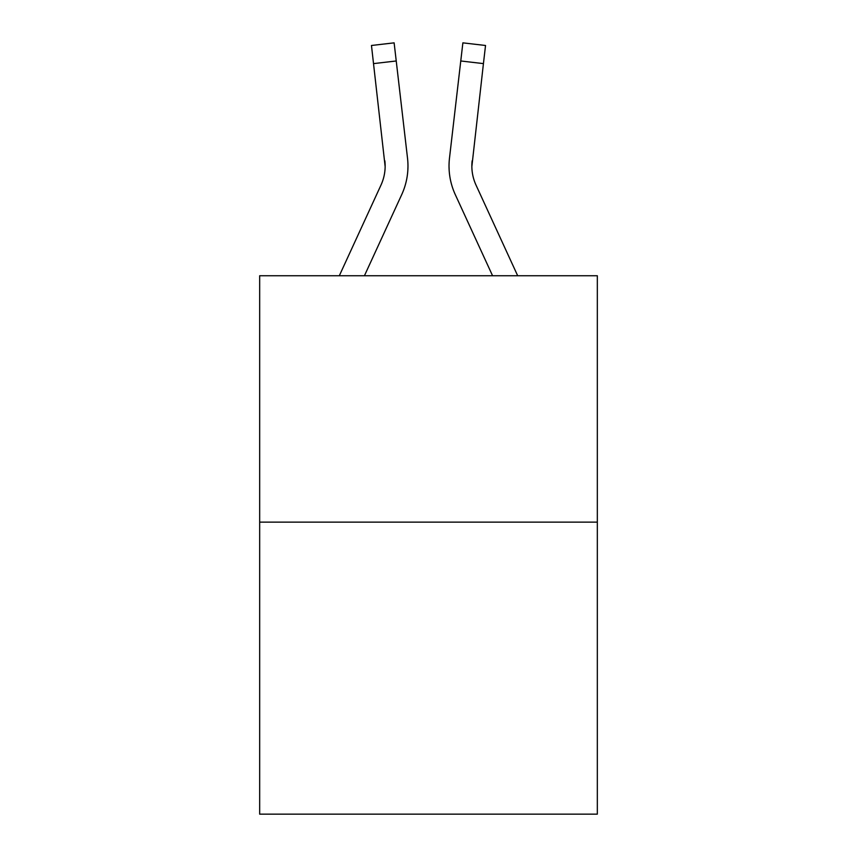 <?xml version="1.0" encoding="UTF-8"?>
<svg xmlns="http://www.w3.org/2000/svg" width="857" height="857" viewBox="0 0 857 857"><rect width="100%" height="100%" fill="white"/><g stroke="black" fill="none" stroke-linecap="round" stroke-linejoin="round"><path stroke-width="1.29" d="M597.329 522.127L597.329 275.74L259.671 275.74L259.671 814.15L597.329 814.15L597.329 522.127L259.671 522.127M339.318 275.74L380.979 185.101A45.625 45.625 0 0 0 385.147 166.601L371.467 45.485L394.124 42.85L371.467 45.485L394.124 42.85L371.467 45.485L394.124 42.85L371.467 45.485L394.124 42.85L396.234 60.976L373.566 63.611M364.429 275.74L401.708 194.635A68.442 68.442 -0.4 0 0 407.514 158.159L396.234 60.976M517.682 275.74L476.021 185.101A45.625 45.625 0 0 1 471.853 166.59L483.434 63.611L460.766 60.976L462.876 42.85L485.533 45.485L483.434 63.611M455.292 194.635L492.571 275.74L455.292 194.635A68.442 68.442 0 0 1 449.486 158.159L460.766 60.976M449.036 166.708L449.154 170.082M471.928 168.733L471.853 166.59A45.625 45.625 0 0 0 476.021 185.101A45.625 45.625 0 0 1 471.853 166.59A45.625 45.625 0 0 0 476.021 185.101A45.625 45.625 0 0 1 471.853 166.59A45.625 45.625 0 0 0 476.021 185.101A45.625 45.625 0 0 1 471.853 166.59M380.979 185.101A45.625 45.625 -0.4 0 0 384.847 160.784L385.147 166.59M407.846 170.082L407.964 166.708M394.124 42.85L371.467 45.485M476.021 185.101A45.625 45.625 0 0 1 472.153 160.784M462.876 42.85L485.533 45.485"/></g></svg>
